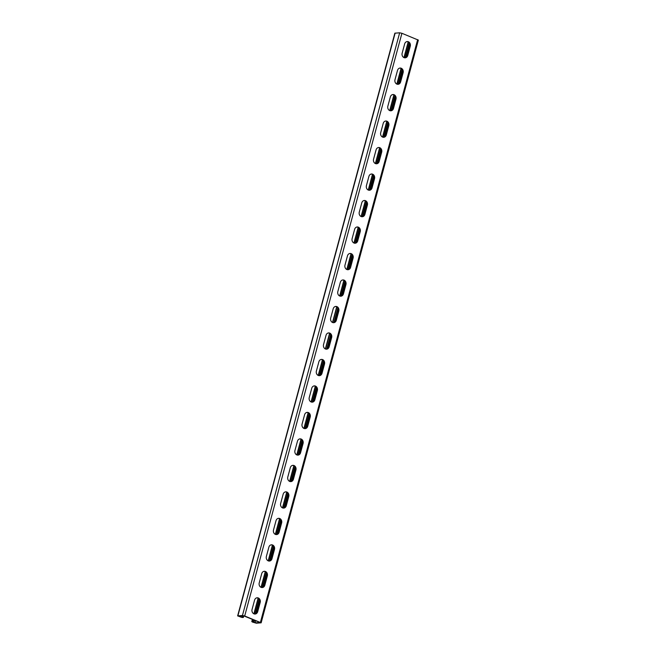 <?xml version="1.0" encoding="UTF-8"?>
<svg xmlns="http://www.w3.org/2000/svg" width="656" height="656" viewBox="0 0 656 656"><rect width="100%" height="100%" fill="white"/><g stroke="black" fill="none" stroke-linecap="round" stroke-linejoin="round"><path stroke-width="0.98" d="M241.293 615.984L240.973 617.157L238.505 616.156L243.638 615.845L260.268 622.536L255.135 622.856L252.667 621.863L254.175 621.765L254.536 620.232M409.779 44.739L406.458 56.875M402.636 71.225L399.315 83.361M395.486 97.711L392.165 109.847M388.344 124.197L385.015 136.333M381.193 150.683L377.872 162.819M374.051 177.169L370.722 189.305M366.901 203.655L363.58 215.791M359.759 230.141L356.429 242.277M352.608 256.627L349.287 268.763M345.466 283.113L342.137 295.249M338.332 309.853L335.2 321.465M331.19 336.339L328.057 347.951M320.702 374.707L324.023 362.579M313.552 401.193L316.881 389.065M306.409 427.687L309.73 415.551M299.259 454.173L302.58 442.037M292.117 480.659L295.438 468.523M284.966 507.145L288.287 495.009M277.824 533.631L281.145 521.495M270.674 560.117L273.995 547.981M263.523 586.603L266.853 574.467M256.381 613.089L259.702 600.953M255.184 613.934L259.153 599.289M262.326 587.448L266.295 572.803M269.477 560.962L273.445 546.317M276.619 534.476L280.588 519.831M283.769 507.99L287.738 493.345M290.911 481.504L294.88 466.859M298.062 455.018L302.031 440.373M305.204 428.532L309.173 413.887M312.354 402.046L316.323 387.401M319.505 375.56L323.465 360.915M337.824 308.049L333.912 322.539M330.681 334.535L326.77 349.025M344.908 281.457L340.94 296.102M352.059 254.971L348.09 269.616M359.201 228.485L355.232 243.13M366.351 201.999L362.383 216.644M373.494 175.513L369.525 190.158M380.644 149.027L376.675 163.672M387.786 122.541L383.817 137.178M394.937 96.055L390.968 110.692M402.079 69.569L398.11 84.206M409.229 43.083L405.26 57.72M261.145 622.815L418.364 40.114L401.915 33.284L244.696 615.984L261.145 622.815L256.34 623.2L252.511 622.077L251.789 621.585L253.273 621.404L253.642 619.871M254.799 614.041A3.501 2.944 86.5 0 0 257.086 611.712L259.587 602.446A3.501 2.944 86.5 0 0 256.865 597.821M261.941 587.555A3.501 2.944 86.5 0 0 264.237 585.226L266.738 575.96A3.501 2.944 86.5 0 0 264.015 571.335M319.111 375.667A3.501 2.944 86.5 0 0 321.407 373.338L323.908 364.064A3.501 2.944 86.5 0 0 321.186 359.439M326.262 349.172A3.501 2.944 86.5 0 0 328.549 346.852L331.05 337.578A3.501 2.944 86.5 0 0 328.336 332.953M311.969 402.153A3.501 2.944 86.5 0 0 314.257 399.824L316.758 390.55A3.501 2.944 86.5 0 0 314.035 385.925M304.819 428.639A3.501 2.944 86.5 0 0 307.115 426.31L309.616 417.036A3.501 2.944 86.5 0 0 306.893 412.411M297.676 455.125A3.501 2.944 86.5 0 0 299.964 452.796L302.465 443.522A3.501 2.944 86.5 0 0 299.743 438.897M290.526 481.611A3.501 2.944 86.5 0 0 292.822 479.282L295.323 470.016A3.501 2.944 86.5 0 0 292.601 465.383M283.384 508.097A3.501 2.944 86.5 0 0 285.672 505.768L288.173 496.502A3.501 2.944 86.5 0 0 285.45 491.869M276.233 534.583A3.501 2.944 86.5 0 0 278.529 532.254L281.03 522.988A3.501 2.944 86.5 0 0 278.308 518.363M269.091 561.069A3.501 2.944 86.5 0 0 271.379 558.74L273.88 549.474A3.501 2.944 86.5 0 0 271.158 544.849M406.941 41.607A3.501 2.944 -93.5 0 1 409.664 46.232L407.163 55.498A3.501 2.944 -93.5 0 1 404.875 57.826M399.799 68.093A3.501 2.944 -93.5 0 1 402.522 72.718L400.021 81.992A3.501 2.944 -93.5 0 1 397.725 84.312M342.629 279.981A3.501 2.944 -93.5 0 1 345.351 284.606L342.85 293.88A3.501 2.944 -93.5 0 1 340.554 296.2M335.478 306.467A3.501 2.944 -93.5 0 1 338.201 311.092L335.7 320.366A3.501 2.944 -93.5 0 1 333.404 322.686M349.771 253.495A3.501 2.944 -93.5 0 1 352.493 258.12L349.992 267.394A3.501 2.944 -93.5 0 1 347.705 269.714M356.921 227.009A3.501 2.944 -93.5 0 1 359.644 231.634L357.143 240.908A3.501 2.944 -93.5 0 1 354.847 243.228M364.064 200.523A3.501 2.944 -93.5 0 1 366.786 205.148L364.285 214.422A3.501 2.944 -93.5 0 1 361.997 216.742M371.214 174.037A3.501 2.944 -93.5 0 1 373.936 178.662L371.435 187.936A3.501 2.944 -93.5 0 1 369.139 190.256M378.356 147.551A3.501 2.944 -93.5 0 1 381.079 152.176L378.578 161.45A3.501 2.944 -93.5 0 1 376.29 163.77M385.507 121.065A3.501 2.944 -93.5 0 1 388.229 125.69L385.728 134.964A3.501 2.944 -93.5 0 1 383.432 137.284M392.649 94.579A3.501 2.944 -93.5 0 1 395.371 99.204L392.87 108.478A3.501 2.944 -93.5 0 1 390.582 110.798M252.076 609.416L254.577 600.142A3.501 2.944 86.5 0 1 257.168 597.78A3.501 2.944 86.5 0 1 260.194 602.405L257.693 611.679A3.501 2.944 86.5 0 1 255.102 614.041A3.501 2.944 86.5 0 1 252.076 609.416M259.218 582.93L261.719 573.656A3.501 2.944 86.5 0 1 264.311 571.294A3.501 2.944 86.5 0 1 267.336 575.919L264.835 585.193A3.501 2.944 86.5 0 1 262.244 587.555A3.501 2.944 86.5 0 1 259.218 582.93M316.389 371.034L318.89 361.768A3.501 2.944 86.5 0 1 321.489 359.406A3.501 2.944 86.5 0 1 324.515 364.031L322.014 373.297A3.501 2.944 86.5 0 1 319.415 375.658A3.501 2.944 86.5 0 1 316.389 371.034M323.539 344.548L326.04 335.282A3.501 2.944 86.5 0 1 328.631 332.92A3.501 2.944 86.5 0 1 331.657 337.545L329.156 346.811A3.501 2.944 86.5 0 1 326.565 349.172A3.501 2.944 86.5 0 1 323.539 344.548M309.247 397.52L311.748 388.254A3.501 2.944 86.5 0 1 314.339 385.892A3.501 2.944 86.5 0 1 317.365 390.517L314.864 399.783A3.501 2.944 86.5 0 1 312.272 402.153A3.501 2.944 86.5 0 1 309.247 397.52M302.096 424.006L304.597 414.74A3.501 2.944 86.5 0 1 307.197 412.378A3.501 2.944 86.5 0 1 310.222 417.003L307.721 426.269A3.501 2.944 86.5 0 1 305.122 428.639A3.501 2.944 86.5 0 1 302.096 424.006M294.954 450.5L297.455 441.226A3.501 2.944 86.5 0 1 300.046 438.864A3.501 2.944 86.5 0 1 303.072 443.489L300.571 452.755A3.501 2.944 86.5 0 1 297.98 455.125A3.501 2.944 86.5 0 1 294.954 450.5M287.804 476.986L290.305 467.712A3.501 2.944 86.5 0 1 292.904 465.35A3.501 2.944 86.5 0 1 295.93 469.975L293.421 479.241A3.501 2.944 86.5 0 1 290.829 481.611A3.501 2.944 86.5 0 1 287.804 476.986M280.661 503.472L283.162 494.198A3.501 2.944 86.5 0 1 285.754 491.836A3.501 2.944 86.5 0 1 288.779 496.461L286.278 505.735A3.501 2.944 86.5 0 1 283.687 508.097A3.501 2.944 86.5 0 1 280.661 503.472M273.511 529.958L276.012 520.684A3.501 2.944 86.5 0 1 278.611 518.322A3.501 2.944 86.5 0 1 281.629 522.947L279.128 532.221A3.501 2.944 86.5 0 1 276.537 534.583A3.501 2.944 86.5 0 1 273.511 529.958M266.369 556.444L268.87 547.17A3.501 2.944 86.5 0 1 271.461 544.808A3.501 2.944 86.5 0 1 274.487 549.433L271.986 558.707A3.501 2.944 86.5 0 1 269.395 561.069A3.501 2.944 86.5 0 1 266.369 556.444M404.654 43.927L402.153 53.202A3.501 2.944 -93.5 0 0 405.178 57.826A3.501 2.944 -93.5 0 0 407.77 55.465L410.271 46.191A3.501 2.944 -93.5 0 0 407.245 41.566A3.501 2.944 -93.5 0 0 404.654 43.927M397.503 70.422L395.002 79.688A3.501 2.944 -93.5 0 0 398.028 84.312A3.501 2.944 -93.5 0 0 400.619 81.951L403.12 72.677A3.501 2.944 -93.5 0 0 400.103 68.052A3.501 2.944 -93.5 0 0 397.503 70.422M340.333 282.31L337.832 291.576A3.501 2.944 -93.5 0 0 340.858 296.2A3.501 2.944 -93.5 0 0 343.449 293.839L345.95 284.573A3.501 2.944 -93.5 0 0 342.924 279.948A3.501 2.944 -93.5 0 0 340.333 282.31M333.191 308.796L330.681 318.062A3.501 2.944 -93.5 0 0 333.707 322.686A3.501 2.944 -93.5 0 0 336.307 320.325L338.808 311.059A3.501 2.944 -93.5 0 0 335.782 306.434A3.501 2.944 -93.5 0 0 333.191 308.796M347.483 255.824L344.982 265.09A3.501 2.944 -93.5 0 0 348.008 269.714A3.501 2.944 -93.5 0 0 350.599 267.353L353.1 258.087A3.501 2.944 -93.5 0 0 350.074 253.462A3.501 2.944 -93.5 0 0 347.483 255.824M354.625 229.338L352.124 238.604A3.501 2.944 -93.5 0 0 355.15 243.228A3.501 2.944 -93.5 0 0 357.741 240.867L360.242 231.601A3.501 2.944 -93.5 0 0 357.217 226.976A3.501 2.944 -93.5 0 0 354.625 229.338M361.776 202.852L359.275 212.118A3.501 2.944 -93.5 0 0 362.301 216.742A3.501 2.944 -93.5 0 0 364.892 214.381L367.393 205.115A3.501 2.944 -93.5 0 0 364.367 200.49A3.501 2.944 -93.5 0 0 361.776 202.852M368.918 176.366L366.417 185.632A3.501 2.944 -93.5 0 0 369.443 190.256A3.501 2.944 -93.5 0 0 372.034 187.895L374.535 178.629A3.501 2.944 -93.5 0 0 371.509 174.004A3.501 2.944 -93.5 0 0 368.918 176.366M376.068 149.88L373.567 159.146A3.501 2.944 -93.5 0 0 376.593 163.77A3.501 2.944 -93.5 0 0 379.184 161.409L381.685 152.143A3.501 2.944 -93.5 0 0 378.66 147.51A3.501 2.944 -93.5 0 0 376.068 149.88M383.211 123.394L380.71 132.66A3.501 2.944 -93.5 0 0 383.735 137.284A3.501 2.944 -93.5 0 0 386.327 134.923L388.828 125.657A3.501 2.944 -93.5 0 0 385.802 121.024A3.501 2.944 -93.5 0 0 383.211 123.394M390.361 96.908L387.86 106.174A3.501 2.944 -93.5 0 0 390.886 110.798A3.501 2.944 -93.5 0 0 393.477 108.437L395.978 99.163A3.501 2.944 -93.5 0 0 392.952 94.538A3.501 2.944 -93.5 0 0 390.361 96.908M255.135 622.856L255.717 620.707M254.2 621.117L253.298 620.756M254.528 620.445L253.634 620.084M253.273 621.404L254.175 621.765M256.316 613.163L255.438 612.811M256.676 612.499L255.774 612.138M256.701 611.843L255.799 611.482M257.029 611.171L256.135 610.81M257.054 610.523L256.16 610.162M257.39 609.85L256.488 609.49M257.414 609.194L256.512 608.834M257.751 608.522L256.849 608.161M257.767 607.874L256.873 607.513M258.103 607.202L257.209 606.841M258.128 606.546L257.226 606.185M258.464 605.873L257.562 605.513M258.48 605.226L257.587 604.865M258.817 604.553L257.923 604.192M258.841 603.897L257.939 603.536M259.177 603.225L258.275 602.864M259.202 602.577L258.3 602.216M259.53 601.905L258.636 601.544M259.555 601.249L258.661 600.888M259.628 600.47L258.989 600.215M263.466 586.677L262.589 586.325M263.819 586.013L262.925 585.652M263.843 585.357L262.941 584.996M264.179 584.685L263.277 584.324M264.204 584.037L263.302 583.676M264.54 583.364L263.638 583.004M264.557 582.708L263.663 582.348M264.893 582.036L263.991 581.675M264.917 581.388L264.015 581.027M265.254 580.716L264.352 580.355M265.27 580.06L264.376 579.699M265.606 579.387L264.712 579.027M265.631 578.74L264.729 578.379M265.967 578.067L265.065 577.706M265.992 577.411L265.09 577.05M266.32 576.739L265.426 576.378M266.344 576.091L265.442 575.73M266.68 575.419L265.778 575.058M266.705 574.763L265.803 574.402M266.771 573.984L266.139 573.729M270.608 560.191L269.731 559.839M270.969 559.527L270.067 559.166M270.994 558.871L270.092 558.51M271.322 558.199L270.428 557.838M271.346 557.551L270.452 557.19M271.682 556.878L270.78 556.518M271.707 556.222L270.805 555.862M272.043 555.55L271.141 555.189M272.06 554.902L271.166 554.541M272.396 554.23L271.502 553.869M272.42 553.574L271.518 553.213M272.757 552.901L271.855 552.541M272.773 552.254L271.879 551.893M273.109 551.581L272.215 551.22M273.134 550.925L272.232 550.564M273.47 550.253L272.568 549.892M273.495 549.605L272.593 549.244M273.831 548.933L272.929 548.572M273.847 548.277L272.953 547.916M273.921 547.498L273.281 547.243M277.759 533.705L276.881 533.344M278.111 533.041L277.217 532.68M278.136 532.385L277.242 532.024M278.472 531.713L277.57 531.352M278.497 531.065L277.595 530.696M278.833 530.392L277.931 530.032M278.849 529.736L277.955 529.376M279.185 529.064L278.292 528.703M279.21 528.416L278.308 528.047M279.546 527.744L278.644 527.383M279.563 527.088L278.669 526.727M279.899 526.415L279.005 526.055M279.923 525.768L279.021 525.399M280.26 525.095L279.358 524.734M280.284 524.439L279.382 524.078M280.612 523.767L279.718 523.406M280.637 523.119L279.743 522.75M280.973 522.447L280.071 522.086M280.998 521.791L280.096 521.43M281.063 521.012L280.432 520.757M284.901 507.211L284.023 506.858M285.262 506.555L284.36 506.194M285.286 505.899L284.384 505.538M285.622 505.227L284.72 504.866M285.639 504.579L284.745 504.21M285.975 503.906L285.073 503.546M286 503.25L285.098 502.89M286.336 502.578L285.434 502.217M286.352 501.93L285.458 501.561M286.688 501.258L285.795 500.897M286.713 500.602L285.811 500.241M287.049 499.929L286.147 499.569M287.074 499.282L286.172 498.913M287.402 498.609L286.508 498.248M287.426 497.953L286.533 497.592M287.763 497.281L286.861 496.92M287.787 496.633L286.885 496.264M288.123 495.961L287.221 495.6M288.14 495.305L287.246 494.944M288.214 494.526L287.582 494.271M292.051 480.725L291.174 480.372M292.404 480.069L291.51 479.7M292.428 479.413L291.535 479.052M292.765 478.741L291.863 478.38M292.789 478.093L291.887 477.724M293.125 477.42L292.223 477.051M293.142 476.764L292.248 476.404M293.478 476.092L292.584 475.731M293.503 475.444L292.601 475.075M293.839 474.772L292.937 474.403M293.863 474.116L292.961 473.755M294.191 473.443L293.298 473.083M294.216 472.796L293.314 472.427M294.552 472.123L293.65 471.754M294.577 471.467L293.675 471.106M294.913 470.795L294.011 470.434M294.929 470.147L294.036 469.778M295.266 469.475L294.364 469.106M295.29 468.819L294.388 468.458M295.356 468.04L294.724 467.785M299.193 454.239L298.324 453.886M299.554 453.583L298.652 453.214M299.579 452.927L298.677 452.566M299.915 452.255L299.013 451.894M299.931 451.607L299.038 451.238M300.268 450.934L299.374 450.565M300.292 450.278L299.39 449.918M300.628 449.606L299.726 449.245M300.645 448.958L299.751 448.589M300.981 448.286L300.087 447.917M301.006 447.63L300.104 447.269M301.342 446.957L300.44 446.597M301.366 446.31L300.464 445.941M301.694 445.637L300.801 445.268M301.719 444.981L300.825 444.62M302.055 444.309L301.153 443.948M302.08 443.661L301.178 443.292M302.416 442.989L301.514 442.62M302.432 442.333L301.539 441.972M302.506 441.554L301.875 441.299M306.344 427.753L305.466 427.4M306.705 427.097L305.803 426.728M306.721 426.441L305.827 426.08M307.057 425.769L306.163 425.408M307.082 425.113L306.18 424.752M307.418 424.448L306.516 424.079M307.434 423.792L306.541 423.432M307.771 423.12L306.877 422.759M307.795 422.464L306.893 422.103M308.131 421.8L307.229 421.431M308.156 421.144L307.254 420.783M308.484 420.471L307.59 420.111M308.509 419.815L307.615 419.455M308.845 419.151L307.943 418.782M308.869 418.495L307.967 418.134M309.206 417.823L308.304 417.462M309.222 417.167L308.328 416.806M309.558 416.503L308.664 416.134M309.583 415.847L308.681 415.486M309.648 415.068L309.017 414.813M313.486 401.267L312.617 400.914M313.847 400.611L312.945 400.242M313.871 399.955L312.969 399.594M314.208 399.283L313.306 398.922M314.224 398.627L313.33 398.266M314.56 397.962L313.666 397.593M314.585 397.306L313.683 396.946M314.921 396.634L314.019 396.273M314.946 395.978L314.044 395.617M315.274 395.314L314.38 394.945M315.298 394.658L314.396 394.297M315.634 393.985L314.732 393.625M315.659 393.329L314.757 392.969M315.995 392.665L315.093 392.296M316.012 392.009L315.118 391.648M316.348 391.337L315.446 390.976M316.372 390.681L315.47 390.32M316.709 390.017L315.807 389.648M316.725 389.361L315.831 389M316.799 388.582L316.167 388.327M320.636 374.781L319.759 374.428M320.997 374.125L320.095 373.756M321.014 373.469L320.12 373.108M321.35 372.797L320.456 372.436M321.374 372.141L320.472 371.78M321.711 371.468L320.809 371.107M321.727 370.82L320.833 370.46M322.063 370.148L321.169 369.787M322.088 369.492L321.186 369.131M322.424 368.82L321.522 368.459M322.449 368.172L321.547 367.811M322.777 367.499L321.883 367.139M322.801 366.843L321.907 366.483M323.137 366.171L322.235 365.81M323.162 365.523L322.26 365.162M323.498 364.851L322.596 364.49M323.515 364.195L322.621 363.834M323.851 363.522L322.957 363.162M323.875 362.875L322.973 362.514M323.941 362.096L323.31 361.841M240.973 617.157L242.49 617.058L242.769 615.894M244.696 615.984L242.441 615.5L237.636 615.886L242.179 617.501L243.384 617.427L243.753 615.886M401.915 33.284L399.66 32.8L394.855 33.185L237.636 615.886M242.507 616.41L243.409 616.771M243.179 615.869L243.745 616.099M243.384 617.427L242.49 617.058M409.705 44.264L409.073 44.001M409.631 45.034L408.737 44.674M409.615 45.69L408.713 45.33M409.278 46.363L408.376 46.002M409.254 47.019L408.352 46.65M408.918 47.691L408.024 47.322M408.893 48.339L407.999 47.978M408.565 49.011L407.663 48.651M408.54 49.667L407.638 49.298M408.204 50.34L407.302 49.971M408.18 50.988L407.286 50.627M407.843 51.66L406.95 51.299M407.827 52.316L406.925 51.947M407.491 52.988L406.589 52.619M407.466 53.636L406.572 53.275M407.13 54.309L406.236 53.948M407.114 54.965L406.212 54.596M406.777 55.637L405.875 55.268M406.753 56.285L405.851 55.924M406.392 56.949L405.515 56.596M402.554 70.75L401.923 70.487M402.489 71.529L401.587 71.16M402.464 72.176L401.562 71.816M402.128 72.849L401.234 72.488M402.103 73.505L401.21 73.136M401.775 74.177L400.873 73.808M401.751 74.825L400.849 74.464M401.415 75.497L400.513 75.137M401.39 76.153L400.496 75.784M401.054 76.826L400.16 76.457M401.037 77.474L400.135 77.113M400.701 78.146L399.799 77.785M400.677 78.802L399.783 78.433M400.34 79.474L399.447 79.105M400.324 80.122L399.422 79.761M399.988 80.795L399.086 80.434M399.963 81.451L399.061 81.082M399.627 82.123L398.733 81.754M399.602 82.771L398.709 82.41M399.25 83.435L398.372 83.082M395.412 97.236L394.773 96.973M395.338 98.015L394.445 97.646M395.322 98.662L394.42 98.302M394.986 99.335L394.084 98.974M394.961 99.991L394.059 99.622M394.625 100.663L393.723 100.294M394.6 101.311L393.707 100.95M394.272 101.983L393.37 101.623M394.248 102.639L393.346 102.27M393.912 103.312L393.01 102.943M393.887 103.96L392.993 103.599M393.551 104.632L392.657 104.271M393.534 105.288L392.632 104.919M393.198 105.96L392.296 105.591M393.174 106.608L392.272 106.247M392.837 107.281L391.944 106.92M392.813 107.937L391.919 107.576M392.485 108.609L391.583 108.24M392.46 109.257L391.558 108.896M392.099 109.921L391.222 109.568M388.262 123.722L387.63 123.467M388.196 124.501L387.294 124.132M388.172 125.148L387.27 124.788M387.835 125.821L386.942 125.46M387.811 126.477L386.917 126.116M387.483 127.149L386.581 126.78M387.458 127.797L386.556 127.436M387.122 128.469L386.22 128.109M387.097 129.125L386.204 128.765M386.761 129.798L385.867 129.429M386.745 130.446L385.843 130.085M386.409 131.118L385.507 130.757M386.384 131.774L385.482 131.413M386.048 132.446L385.154 132.077M386.031 133.094L385.129 132.733M385.695 133.767L384.793 133.406M385.671 134.423L384.769 134.062M385.334 135.095L384.432 134.726M385.31 135.743L384.416 135.382M384.957 136.407L384.08 136.054M381.12 150.208L380.48 149.953M381.046 150.987L380.152 150.618M381.021 151.634L380.127 151.274M380.693 152.307L379.791 151.946M380.669 152.963L379.767 152.602M380.332 153.635L379.43 153.266M380.308 154.283L379.414 153.922M379.972 154.955L379.078 154.595M379.955 155.611L379.053 155.251M379.619 156.284L378.717 155.915M379.594 156.932L378.701 156.571M379.258 157.604L378.364 157.243M379.242 158.26L378.34 157.899M378.906 158.932L378.004 158.563M378.881 159.58L377.979 159.219M378.545 160.253L377.651 159.892M378.52 160.909L377.626 160.548M378.192 161.581L377.29 161.22M378.168 162.229L377.266 161.868M377.807 162.893L376.929 162.54M373.969 176.694L373.338 176.439M373.904 177.473L373.002 177.112M373.879 178.12L372.977 177.76M373.543 178.793L372.641 178.432M373.518 179.449L372.624 179.088M373.19 180.121L372.288 179.76M373.166 180.769L372.264 180.408M372.829 181.441L371.927 181.081M372.805 182.097L371.911 181.737M372.469 182.77L371.575 182.409M372.452 183.418L371.55 183.057M372.116 184.09L371.214 183.729M372.091 184.746L371.189 184.385M371.755 185.418L370.861 185.058M371.731 186.066L370.837 185.705M371.403 186.739L370.501 186.378M371.378 187.395L370.476 187.034M371.042 188.067L370.14 187.706M371.017 188.715L370.123 188.354M370.665 189.379L369.787 189.026M366.827 203.18L366.187 202.925M366.753 203.959L365.851 203.598M366.729 204.606L365.835 204.246M366.401 205.279L365.499 204.918M366.376 205.935L365.474 205.574M366.04 206.607L365.138 206.246M366.015 207.255L365.121 206.894M365.679 207.927L364.785 207.567M365.663 208.583L364.761 208.223M365.326 209.256L364.424 208.895M365.302 209.904L364.4 209.543M364.966 210.576L364.072 210.215M364.949 211.232L364.047 210.871M364.613 211.904L363.711 211.544M364.588 212.552L363.686 212.191M364.252 213.225L363.35 212.864M364.228 213.881L363.334 213.52M363.9 214.553L362.998 214.192M363.875 215.201L362.973 214.84M363.514 215.865L362.637 215.512M359.677 229.666L359.045 229.411M359.611 230.445L358.709 230.084M359.586 231.092L358.684 230.732M359.25 231.765L358.348 231.404M359.226 232.421L358.332 232.06M358.889 233.093L357.996 232.732M358.873 233.741L357.971 233.38M358.537 234.413L357.635 234.053M358.512 235.069L357.618 234.709M358.176 235.742L357.282 235.381M358.16 236.39L357.258 236.029M357.823 237.062L356.921 236.701M357.799 237.718L356.897 237.357M357.463 238.39L356.569 238.03M357.438 239.038L356.544 238.677M357.11 239.711L356.208 239.35M357.085 240.367L356.183 240.006M356.749 241.039L355.847 240.678M356.725 241.687L355.831 241.326M356.372 242.351L355.495 241.998M352.534 256.152L351.895 255.897M352.461 256.931L351.559 256.57M352.436 257.578L351.542 257.218M352.1 258.251L351.206 257.89M352.083 258.907L351.181 258.546M351.747 259.579L350.845 259.218M351.723 260.227L350.829 259.866M351.386 260.899L350.493 260.539M351.37 261.555L350.468 261.195M351.034 262.228L350.132 261.867M351.009 262.876L350.107 262.515M350.673 263.548L349.779 263.187M350.648 264.204L349.755 263.843M350.32 264.876L349.418 264.516M350.296 265.524L349.394 265.163M349.96 266.197L349.058 265.836M349.935 266.853L349.041 266.492M349.599 267.525L348.705 267.164M349.582 268.173L348.68 267.812M349.222 268.837L348.344 268.484M345.384 282.638L344.753 282.383M345.318 283.417L344.416 283.056M345.294 284.064L344.392 283.704M344.958 284.737L344.056 284.376M344.933 285.393L344.039 285.032M344.597 286.065L343.703 285.704M344.58 286.713L343.678 286.352M344.244 287.385L343.342 287.025M344.22 288.041L343.318 287.681M343.883 288.714L342.99 288.353M343.867 289.362L342.965 289.001M343.531 290.034L342.629 289.673M343.506 290.69L342.604 290.329M343.17 291.362L342.268 291.002M343.145 292.01L342.252 291.649M342.809 292.683L341.915 292.322M342.793 293.339L341.891 292.978M342.457 294.011L341.555 293.65M342.432 294.659L341.538 294.298M342.079 295.323L341.202 294.97M408.385 42.148L404.186 57.687M401.234 68.634L397.044 84.173M394.092 95.12L389.894 110.659M386.942 121.606L382.751 137.145M379.799 148.092L375.601 163.631M372.649 174.578L368.459 190.117M365.507 201.064L361.308 216.611M358.356 227.55L354.166 243.097M351.214 254.036L347.016 269.583M344.064 280.522L339.874 296.069M336.913 307.008L332.723 322.555M329.771 333.494L325.581 349.041M322.621 359.98L318.431 375.527M315.479 386.466L311.28 402.013M308.328 412.952L304.138 428.499M301.186 439.438L296.988 454.985M294.036 465.924L289.845 481.471M286.893 492.41L282.695 507.957M279.743 518.896L275.553 534.443M272.601 545.382L268.402 560.929M265.45 571.868L261.26 587.415M258.308 598.354L254.11 613.901M252.609 619.453L252.068 621.478M417.651 39.622L260.424 622.323M257.086 611.712L257.693 611.679M259.587 602.446L260.194 602.405M271.379 558.74L271.986 558.707M273.88 549.474L274.487 549.433M278.529 532.254L279.128 532.221M281.03 522.988L281.629 522.947M285.672 505.768L286.278 505.735M288.173 496.502L288.779 496.461M292.822 479.282L293.421 479.241M295.323 470.016L295.93 469.975M299.964 452.796L300.571 452.755M302.465 443.522L303.072 443.489M307.115 426.31L307.721 426.269M309.616 417.036L310.222 417.003M314.257 399.824L314.864 399.783M316.758 390.55L317.365 390.517M321.407 373.338L322.014 373.297M323.908 364.064L324.515 364.031M328.549 346.852L329.156 346.811M331.05 337.578L331.657 337.545M264.237 585.226L264.835 585.193M266.738 575.96L267.336 575.919M399.66 32.8L242.441 615.5M395.133 33.079L237.907 615.779M409.664 46.232L410.271 46.191M407.163 55.498L407.77 55.465M395.371 99.204L395.978 99.163M392.87 108.478L393.477 108.437M388.229 125.69L388.828 125.657M385.728 134.964L386.327 134.923M381.079 152.176L381.685 152.143M378.578 161.45L379.184 161.409M373.936 178.662L374.535 178.629M371.435 187.936L372.034 187.895M366.786 205.148L367.393 205.115M364.285 214.422L364.892 214.381M359.644 231.634L360.242 231.601M357.143 240.908L357.741 240.867M352.493 258.12L353.1 258.087M349.992 267.394L350.599 267.353M345.351 284.606L345.95 284.573M342.85 293.88L343.449 293.839M338.201 311.092L338.808 311.059M335.7 320.366L336.307 320.325M402.522 72.718L403.12 72.677M400.021 81.992L400.619 81.951M408.18 42.009L403.965 57.605M401.029 68.495L396.823 84.091M393.879 94.981L389.672 110.577M386.737 121.467L382.53 137.063M379.586 147.953L375.38 163.549M372.444 174.439L368.237 190.035M365.294 200.925L361.087 216.521M358.151 227.411L353.945 243.007M351.001 253.897L346.794 269.493M343.859 280.383L339.652 295.979M336.708 306.869L332.502 322.465M329.566 333.355L325.351 348.951M322.416 359.841L318.209 375.437M315.274 386.327L311.059 401.923M308.123 412.813L303.917 428.409M300.981 439.299L296.766 454.895M293.831 465.785L289.624 481.381M286.68 492.271L282.474 507.867M279.538 518.757L275.331 534.353M272.388 545.243L268.181 560.839M265.245 571.729L261.039 587.325M258.095 598.215L253.888 613.811M252.388 619.362L251.789 621.585"/></g></svg>
